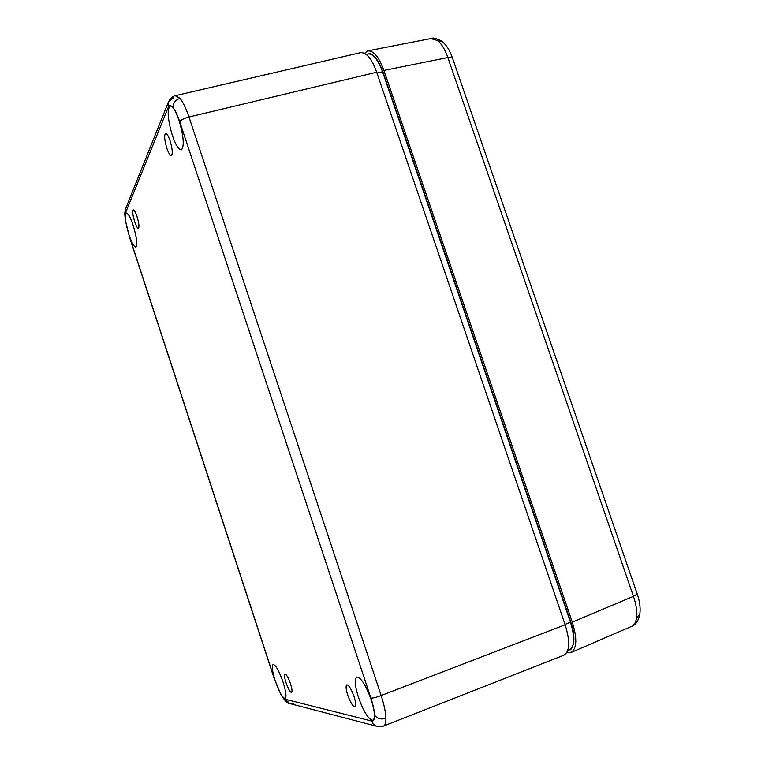<?xml version="1.0" encoding="UTF-8"?>
<svg xmlns="http://www.w3.org/2000/svg" width="765" height="765" viewBox="0 0 765 765"><rect width="100%" height="100%" fill="white"/><g stroke="black" fill="none" stroke-linecap="round" stroke-linejoin="round"><path stroke-width="1.15" d="M286.072 682.829C284.503 677.771 284.15 674.854 285.02 674.08C286.483 674.367 288.3 677.58 290.48 683.719C292.077 688.854 292.412 691.78 291.513 692.478C290.021 692.096 288.214 688.873 286.072 682.829M347.74 695.194C345.904 689.275 345.608 685.832 346.851 684.866C348.916 685.153 351.298 689.016 354.013 696.456C355.868 702.49 356.155 705.942 354.864 706.803C352.761 706.372 350.389 702.5 347.74 695.194M166.827 148.209C164.504 140.311 164.054 135.386 165.489 133.445C166.77 133.253 168.3 135.692 170.079 140.77C172.431 148.831 172.871 153.765 171.379 155.572C170.079 155.658 168.568 153.201 166.827 148.209M134.697 221.716C132.766 215.261 132.278 211.312 133.244 209.887C134.219 209.811 135.472 212.001 137.002 216.438C138.962 223.007 139.431 226.956 138.427 228.295C137.442 228.286 136.199 226.096 134.697 221.716M358.46 697.345C363.738 711.88 368.539 719.53 372.842 720.286C375.424 718.498 374.898 711.699 371.264 699.908C365.89 685.258 361.099 677.627 356.901 677.006C354.31 678.851 354.826 685.631 358.46 697.345M283.098 682.237C279.091 670.953 275.782 665.015 273.153 664.412C271.556 665.799 272.225 671.211 275.151 680.64C279.11 691.856 282.428 697.804 285.116 698.483C286.703 697.135 286.024 691.723 283.098 682.237M128.979 234.788C131.8 242.993 134.105 247.085 135.893 247.066C137.652 244.609 136.734 237.341 133.139 225.283C130.308 217.069 128.013 212.976 126.244 213.024C124.485 215.577 125.403 222.825 128.979 234.788M179.02 120.325C175.558 110.476 172.546 105.713 169.964 106.048C166.961 109.94 167.764 119.751 172.383 135.501C175.816 145.34 178.838 150.103 181.468 149.806C184.47 146.086 183.657 136.256 179.02 120.325M175.233 95.701L180.043 98.341C183.074 102.185 186.058 108.41 188.984 117.007L381.152 695.538C384.116 704.651 385.694 712.244 385.904 718.306C385.981 722.915 385.13 725.526 383.341 726.128L383.313 726.138M373.377 55.797C376.944 58.656 380.1 63.973 382.844 71.738M570.728 622.117C573.874 631.756 574.678 639.33 573.128 644.828M376.944 73.019L382.567 71.767C377.853 59.096 372.909 53.187 367.726 54.038L367.764 54.019M567.917 650.403L569.332 649.82C574.745 646.721 575.127 637.522 570.48 622.241L382.567 71.767L570.757 622.069L565.019 624.412M383.714 725.985L563.929 655.184C569.829 651.445 570.241 641.319 565.144 624.785L376.686 72.254C371.723 58.599 366.272 52.077 360.334 52.709L175.883 95.549M571.646 652.229L631.211 626.573C634.013 625.464 635.772 622.643 636.499 618.101C637.322 612.048 636.298 604.79 633.439 596.346L447.841 57.538C445.039 49.534 441.644 43.863 437.666 40.526L430.791 38.575L368.606 50.72M566.932 652.641L571.073 652.478C576.925 648.577 577.326 638.459 572.277 622.136L383.915 70.437C379.019 56.954 373.588 50.452 367.602 50.92L364.647 53.263M385.904 718.306C381.008 719.76 377.212 718.708 374.534 715.132C374.343 710.589 373.138 704.919 370.92 698.12L179.737 121.759C177.576 115.333 175.367 110.657 173.119 107.75C170.911 105.073 169.294 104.91 168.271 107.243L125.613 212.622C125.02 214.248 125.078 217.337 125.776 221.888L129.342 236.337L274.53 679.196L280.22 692.899C282.285 696.733 283.958 698.856 285.24 699.277L371.694 721.041C373.674 721.443 374.62 719.473 374.534 715.132M371.694 721.041L373.119 723.7L375.845 725.899L377.48 726.473L381.955 726.109M180.043 98.341C175.319 99.909 173.014 103.046 173.119 107.75M376.686 72.254L188.984 117.007C184.078 118.298 180.989 119.885 179.737 121.759M125.651 208.654C124.466 214.057 124.59 212.364 125.508 221.2L125.776 221.888M168.29 102.338L125.795 208.3L125.613 212.622M274.53 679.196L280.22 692.899M285.24 699.277L289.858 703.571L293.454 703.303M129.342 236.337L125.508 221.2M173.502 97.824L168.482 101.869L168.271 107.243M565.144 624.785L381.152 695.538C376.294 697.374 372.88 698.235 370.92 698.12M636.499 618.101L639.884 613.836C640.592 607.821 639.712 601.252 637.264 594.128M437.666 40.526L442.658 41.903C446.837 45.623 450.107 50.978 452.469 57.949L637.226 594.032L633.439 596.346L572.277 622.136M452.469 57.949C452.182 57.107 450.642 56.973 447.841 57.538L383.915 70.437M383.341 726.128C383.007 726.635 381.056 726.75 377.48 726.473M366.253 54.344L367.726 54.038M280.487 693.817C284.092 700.032 287.095 703.255 289.486 703.475M274.367 679.11L129.314 236.634M175.242 95.692C175.96 95.424 171.484 96.017 168.482 101.869M377.002 726.339L289.858 703.571M368.673 53.846C372.163 52.326 376.906 58.312 382.911 71.795L570.757 622.069C577.145 638.909 572.201 651.13 569.332 649.82M431.938 38.365C433.114 37.514 436.394 38.46 441.778 41.205M639.769 614.63C638.326 620.845 635.705 624.718 631.919 626.258"/></g></svg>

